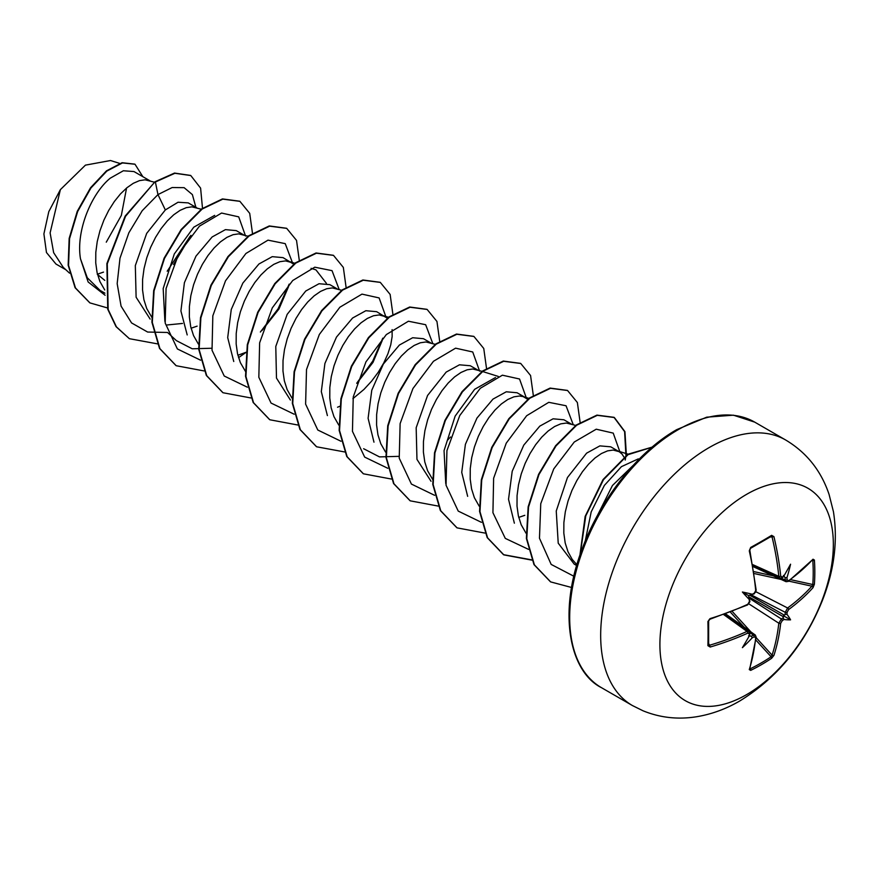<?xml version="1.0" encoding="UTF-8"?>
<svg xmlns="http://www.w3.org/2000/svg" width="878" height="878" viewBox="0 0 878 878"><rect width="100%" height="100%" fill="white"/><g stroke="black" fill="none" stroke-linecap="round" stroke-linejoin="round"><path stroke-width="1.32" d="M752.995 566.584L786.106 581.708L785.261 580.051A243.908 152.563 -124.5 0 0 785.075 577.625L786.951 577.691A245.214 153.376 55.5 0 1 787.116 579.864L788.609 580.72A245.017 137.703 -1.3 0 0 813.017 559.209L814.389 560.032A242.844 187.475 30.8 0 1 814.817 572.204A242.844 187.475 30.8 0 1 814.389 584.21A1.306 0.779 -175.9 0 1 812.798 584.518A241.549 186.476 -149.2 0 0 813.226 572.577A241.549 186.476 -149.2 0 0 812.798 560.46L812.304 560.373M754.213 593.287A1.306 0.68 63.5 0 1 753.961 594L752.259 594.252A178.563 67.452 169.7 0 0 742.393 592.024L748.539 595.58L752.259 594.252A245.214 128.693 -4.2 0 0 754.213 593.287L755.706 590.576A245.017 137.714 -118.7 0 0 749.285 550.868L750.679 547.433A242.844 64.555 -18.8 0 0 761.445 541.386A242.844 64.555 -18.8 0 0 771.63 535.339A1.306 0.812 58.5 0 1 771.378 536.304L771.378 536.304A1.306 0.812 58.5 0 1 771.093 536.381L772.08 537.029L771.093 536.381M746.618 694.608A122.635 70.811 -60 0 1 659.905 644.54A122.635 70.811 -60 0 1 746.618 494.336A122.635 70.811 -60 0 1 833.343 544.404A122.635 70.811 -60 0 1 746.618 694.608M771.63 535.339L773.924 536.634L770.182 537.029M773.924 536.634A245.017 145.111 58.7 0 1 780.696 576.155L782.298 577.076A1.306 0.823 56.2 0 1 782.035 577.79L779.796 578.042L778.808 576.33A243.711 144.343 -121.3 0 0 772.08 537.029M786.951 577.691A178.563 175.863 132.4 0 0 790.573 564.203A178.563 30.17 122.2 0 1 783.944 575.957L783.231 576.572M814.389 584.21L813.017 587.667A1.306 0.933 -138 0 0 811.887 586.186L812.798 584.518L790.672 579.667M813.017 587.667A245.017 145.111 -178.7 0 1 788.609 609.573L787.116 612.284A245.214 153.376 55.5 0 1 786.951 614.282L785.075 614.545A243.908 152.563 -124.5 0 0 785.261 612.306L787.61 607.982A243.711 144.343 1.3 0 0 811.887 586.186L788.729 581.115M749.944 668.399L750.262 668.784A241.549 186.476 29.2 0 0 771.093 656.755L772.08 655.131A243.711 144.343 -121.3 0 0 778.808 623.204L781.387 619.012A243.908 152.563 4.5 0 0 783.231 617.728L783.944 619.484A178.563 78.241 68.2 0 0 790.573 619.846A178.563 78.252 171.8 0 0 786.951 614.282M749.505 598.401L781.387 619.012A1.306 0.812 55.5 0 1 782.298 620.625L780.696 623.27A245.017 145.111 58.7 0 1 773.924 655.372L771.63 658.28A242.844 187.475 -150.8 0 1 761.445 664.657A242.844 187.475 -150.8 0 1 750.679 670.375L749.285 669.596A245.017 137.714 -118.7 0 0 755.706 637.702L754.213 636.846A245.214 153.376 -175.5 0 1 752.259 637.779L751.261 636.188A243.908 152.563 4.5 0 0 753.456 635.134L755.31 635.035M624.203 457.405L621.931 453.948L619.111 451.654L610.726 446.814L599.872 445.881L586.614 453.158L567.462 477.522L556.246 511.007L558.221 543.175L574.201 564.115L576.67 565.542M619.111 451.654L613.173 450.063L607.554 450.875L601.408 453.542L594.999 457.998L588.589 464.122L582.443 471.727L576.824 480.595L571.951 490.429L568.066 500.943L565.322 511.786L563.874 522.629L563.819 533.133L565.191 542.955L568.011 551.801L572.204 559.385L576.901 564.752M97.26 274.243L103.505 272.103M149.94 180.78L133.983 171.561L123.359 170.76L110.299 178.157C91.85 193.039 75.738 230.409 80.48 258.801L87.262 277.733L99.971 290.322L104.932 293.186M154.44 182.196L145.089 179.814L139.47 180.627L133.324 183.293L126.915 187.749L120.505 193.873L114.359 201.49L108.74 210.347L103.878 220.18L99.982 230.694L97.238 241.538L95.801 252.392L95.735 262.884L97.107 272.707L99.927 281.553L104.745 289.981M196.749 207.801L188.221 202.884L178.036 202.247L165.338 209.941L146.692 233.372L135.322 265.584L136.112 297.225L150.149 319.087M166.151 325.069L182.481 323.444M201.249 209.216L191.898 206.846L186.279 207.658L180.133 210.325L173.723 214.781L167.314 220.905L161.168 228.51L155.549 237.367L150.687 247.212L146.791 257.715L144.047 268.569L142.598 279.413L142.543 289.916L143.915 299.738L146.736 308.573L151.96 317.54M191.075 328.229L197.122 326.144M243.557 234.832L236.259 230.618L225.437 229.63L212.147 236.961L195.981 256.135L184.402 282.705L180.912 310.988L187.201 334.935M248.057 236.237L238.706 233.866L233.087 234.678L226.941 237.345L220.532 241.801L214.122 247.925L207.976 255.531L202.357 264.399L197.495 274.232L193.599 284.746L190.855 295.59L189.407 306.433L189.352 316.936L190.724 326.759L193.544 335.605L198.362 344.033M237.883 355.261L246.07 352.265M293.691 264.168L283.067 257.638L272.246 256.661L258.955 263.982L242.866 283.067L231.265 309.484L227.698 337.613L233.757 361.506M291.452 262.478L285.515 260.898L279.895 261.699L273.749 264.366L267.34 268.833L260.931 274.946L254.785 282.562L249.165 291.419L244.303 301.253L240.407 311.767L237.664 322.61L236.215 333.464L236.16 343.956L237.532 353.779L240.352 362.625L245.577 371.581M337.174 288.873L329.876 284.659L319.032 283.726L305.764 291.013L287.183 314.335L275.78 346.47L276.482 378.089L290.388 400.028M341.674 290.289L332.323 287.918L326.704 288.73L320.558 291.397L314.148 295.853L307.739 301.977L301.593 309.583L295.974 318.44L291.112 328.284L287.216 338.787L284.472 349.642L283.023 360.485L282.968 370.988L284.34 380.811L287.161 389.645L291.979 398.085M387.308 318.22L376.684 311.69L365.852 310.713L352.572 318.034L336.483 337.086L324.904 363.481L321.315 391.632L327.395 415.579M385.069 316.53L379.131 314.939L373.512 315.751L367.366 318.418L360.957 322.874L354.547 328.998L348.401 336.603L342.782 345.471L337.92 355.305L334.024 365.819L331.28 376.662L329.832 387.505L329.777 398.008L331.149 407.831L333.969 416.677L338.787 425.106M430.791 342.925L423.492 338.71L412.671 337.734L399.38 345.054L383.357 364.041L371.767 390.271L368.101 418.279L373.973 442.172M435.29 344.341L425.94 341.97L420.321 342.782L414.175 345.438L407.765 349.905L401.356 356.029L395.21 363.635L389.591 372.491L384.718 382.336L380.832 392.839L378.089 403.693L376.64 414.537L376.585 425.029L377.957 434.862L380.778 443.697L385.596 452.126M477.599 369.956L470.301 365.742L459.457 364.809L446.189 372.085L427.564 395.484L416.172 427.718L416.962 459.37L431.021 481.254M482.099 371.361L472.748 368.99L467.129 369.803L460.983 372.47L454.574 376.925L448.164 383.049L442.018 390.655L436.399 399.512L431.526 409.357L427.641 419.86L424.897 430.714L423.448 441.557L423.394 452.06L424.765 461.883L427.586 470.718L432.81 479.684M524.407 396.977L517.109 392.762L506.277 391.786L492.997 399.106L476.963 418.071L465.395 444.345L461.729 472.397L467.656 496.344M527.722 399.292L523.178 396.593L519.556 396.011L513.937 396.823L507.791 399.49L501.382 403.946L494.972 410.07L488.826 417.676L483.207 426.543L478.334 436.377L474.449 446.891L471.705 457.734L470.257 468.578L470.202 479.081L471.574 488.903L474.394 497.749L479.212 506.178M518.733 517.405L524.781 515.32M571.216 423.997L563.917 419.783L553.096 418.806L539.805 426.126L523.793 445.102L512.203 471.299L508.527 499.286L514.365 523.189M575.716 425.413L566.365 423.042L560.746 423.854L554.6 426.521L548.19 430.977L541.781 437.101L535.635 444.707L530.016 453.564L525.143 463.408L521.258 473.911L518.514 484.766L517.065 495.609L517.01 506.112L518.382 515.935L521.203 524.77L526.021 533.209M173.57 264.487L190.921 235.326M262.039 330.457L278.974 308.99L288.599 286.502M356.775 383.39L372.974 362.427L382.215 340.565M337.547 407.227L339.687 406.316M352.912 398.667L363.986 389.404L371.603 381.151L378.253 372.228L383.741 362.976L387.944 353.713L390.754 344.802L392.137 336.57L392.104 329.634M65.828 269.733L55.972 264.048L46.468 252.524L43.9 233.91L48.806 211.62L60.373 189.648L85.429 165.141L110.507 160.52L119.682 163.396M126.564 188.046L121.34 215.417L106.271 242.174M60.373 189.648L50.112 232.9L53.646 252.666L63.271 267.384L69.538 273.146M104.8 280.389L97.535 274.463M165.338 209.941L157.963 194.587L172.143 187.541L184.117 187.662L192.381 194.609L195.882 207.307M190.043 236.412L167.215 271.214M105.119 295.271L88.14 281.97L80.48 258.801M167.522 332.466L147.636 332.049L131.579 322.939L121.076 306.137L117.169 283.627L120.001 258.143L128.846 232.813L142.192 210.731L157.963 194.587L155.384 182.009L174.909 173.284L190.789 175.545L200.601 188.122L202.544 208.777M107.39 307.915L89.951 302.91L75.486 287.962L68.55 265.419L69.549 238.662L77.637 211.576L90.939 187.98L106.853 171.078L122.47 162.935L135.003 164.241L142.84 176.676M155 181.779L125.17 216.054L106.875 263.598L107.753 309.243L116.039 326.649L129.384 338.688L116.423 326.868L108.148 309.462L107.27 263.817L125.565 216.273L155 181.779L174.524 173.065L190.603 175.435M89.754 302.789L75.091 287.732L68.166 265.2L69.164 238.432L77.242 211.346L90.544 187.76L106.468 170.859L122.075 162.715L134.806 164.131M585.242 541.067L591.19 511.885L604.382 485.402L621.437 466.646L638.284 458.876M445.75 483.515L444.048 450.623L455.166 416.084L474.647 389.305L495.51 377.529M398.919 456.351L379.472 456.889L363.624 448.724M311.075 268.339L315.937 269.864L326.429 283.374M211.686 348.248L192.249 348.796L176.401 340.631L167.698 332.63M164.899 321.414L163.176 288.555L174.305 253.94L193.775 227.182L214.682 215.373M245.577 236.061L238.695 216.855L221.552 213.047L199.449 226.151L178.903 253.402L166.085 288.478L165.185 323.049L177.378 348.95L200.546 360.178M260.371 332.049L278.074 308.836L289.158 284.154M292.363 262.478L285.229 243.634L267.988 240.155L245.917 253.49L225.503 280.817L212.827 315.817L212.026 350.267L224.241 376.025L247.355 387.198M339.171 289.51L332.038 270.654L314.796 267.186L292.725 280.51L272.312 307.838L259.636 342.848L258.834 377.288L271.05 403.057L294.163 414.218M356.918 382.929L372.755 361.067L382.775 338.184M386.002 317.134L379.12 297.927L361.977 294.119L339.874 307.223L319.329 334.474L306.51 369.55L305.61 404.121L317.803 430.022L340.971 441.25M432.788 343.55L425.654 324.706L408.413 321.227L386.342 334.562L365.928 361.89L353.252 396.9L352.451 431.339L364.666 457.098L387.78 468.27M447.626 440.119L450.535 436.981M479.618 371.174L472.737 351.979L455.594 348.171L433.48 361.275L412.945 388.526L400.127 423.591L399.227 458.173L411.42 484.074L434.588 495.302M526.427 398.206L519.546 379L502.403 375.191L480.288 388.296L459.754 415.546L446.935 450.623L446.035 485.194L458.228 511.095L481.396 522.322M573.213 424.623L566.058 405.757L548.772 402.322L526.657 415.733L506.244 443.171L493.623 478.258L492.931 512.708L505.289 538.39L528.545 549.376M620.033 452.247L613.228 433.117L596.239 429.199L574.267 442.018L553.744 468.918L540.749 503.709L539.476 538.247L551.175 564.422L573.872 576.242M633.005 465.559L612.438 485.512L597.139 516.055M129.384 338.688L157.59 343.891M252.458 233.175L249.714 213.354L239.892 201.336L222.836 199.152L202.192 209.03L181.548 229.74L164.493 258.384L154.067 290.859L152.311 322.467L159.928 348.665L176.204 365.72L204.124 370.944M238.553 357.664L246.059 352.374M299.266 260.206L296.523 240.385L286.711 228.368L269.656 226.173L249.012 236.05L228.368 256.76L211.313 285.405L200.875 317.88L199.119 349.488L206.736 375.685L223.012 392.74L250.932 397.964M346.075 287.227L343.331 267.406L333.508 255.388L316.453 253.193L295.809 263.082L275.165 283.792L258.11 312.425L247.695 344.9L245.928 376.508L253.533 402.706L269.809 419.761L297.741 424.996M392.883 314.247L390.139 294.426L380.317 282.409L363.262 280.225L342.618 290.102L321.974 310.823L304.918 339.457L294.492 371.932L292.736 403.54L300.353 429.737L316.629 446.792L344.824 451.983M439.691 341.279L436.948 321.458L427.136 309.44L410.081 307.245L389.437 317.123L368.793 337.832L351.727 366.477L341.301 398.952L339.545 430.56L347.161 456.758L363.437 473.813L391.358 479.037M486.5 368.299L483.756 348.478L473.933 336.461L456.878 334.266L436.234 344.154L415.59 364.864L398.535 393.498L388.12 425.973L386.353 457.581L393.959 483.778L410.235 500.833L438.166 506.068M533.308 395.319L530.564 375.499L520.742 363.481L503.687 361.297L483.043 371.174L462.399 391.895L445.344 420.529L434.917 453.004L433.161 484.612L440.778 510.809L457.054 527.865L484.974 533.089M580.117 422.351L577.373 402.53L567.561 390.512L550.506 388.317L529.851 398.195L509.207 418.905L492.152 447.55L481.726 480.025L479.97 511.633L487.586 537.841L503.862 554.885L531.783 560.12M626.398 455.287L624.938 431.658L614.359 417.533L597.303 415.338L576.659 425.226L556.015 445.936L538.96 474.57L528.534 507.045L526.778 538.653L534.384 564.85L550.66 581.905L571.556 587.481M651.97 447.253L628.044 454.661L603.493 479.695L585.758 515.946L580.248 554.237M239.694 201.227L222.452 198.922L201.808 208.81L181.164 229.52L164.109 258.165L153.683 290.629L151.916 322.248L159.533 348.434L176.006 365.599M286.513 228.258L269.261 225.942L248.617 235.831L227.973 256.541L210.918 285.174L200.491 317.649L198.724 349.268L206.341 375.466L222.814 392.631M333.311 255.278L316.069 252.974L295.425 262.851L274.781 283.561L257.726 312.206L247.3 344.67L245.533 376.278L253.149 402.475L269.612 419.64M380.119 282.299L362.866 279.994L342.222 289.883L321.589 310.592L304.534 339.237L294.108 371.701L292.341 403.309L299.958 429.507L316.431 446.672M426.938 309.33L409.686 307.015L389.042 316.903L368.398 337.613L351.343 366.258L340.916 398.722L339.149 430.341L346.766 456.538L363.24 473.703M473.736 336.351L456.494 334.046L435.85 343.924L415.206 364.633L398.151 393.278L387.725 425.742L385.958 457.35L393.574 483.548L410.037 500.723M520.544 363.371L503.292 361.067L482.648 370.955L462.004 391.665L444.959 420.31L434.533 452.774L432.766 484.382L440.383 510.579L456.856 527.744M567.364 390.403L550.111 388.087L529.467 397.975L508.823 418.685L491.768 447.33L481.342 479.794L479.575 511.413L487.191 537.61L503.478 554.666L531.673 559.857M625.224 460.039L625.86 456.176M625.937 455.616L624.609 431.636L613.974 417.313L596.919 415.118L576.275 424.996L555.631 445.706L538.576 474.35L528.15 506.815L526.383 538.423L534 564.631L550.462 581.796M652.145 447.111L627.968 454.233L603.043 479.564L585.143 516.418L579.919 555.192M749.428 635.123L749.252 636.045A178.563 30.17 117.8 0 1 742.393 647.657A178.563 175.863 107.6 0 0 752.259 637.779M749.582 632.906A1.306 0.823 -176.2 0 1 749.395 634.059L747.793 633.137A245.017 145.111 -178.7 0 1 710.192 647.031L707.92 645.681A242.844 64.555 -101.2 0 0 707.92 621.503L710.192 618.573A245.017 137.703 -1.3 0 0 747.793 604.284L749.395 601.639A1.306 0.68 -3.5 0 0 749.889 601.057L749.285 602.484M742.393 592.024A178.563 67.452 70.3 0 0 749.252 599.455L749.889 601.057M785.075 577.625L783.428 575.43M748.539 595.58L749.252 599.455A245.214 128.704 -115.8 0 1 749.395 601.639M748.539 635.859L751.261 636.188M783.231 617.728L783.428 615.719L785.075 614.545M708.667 643.585L709.611 645.231L708.557 644.704L709.611 645.231L710.192 647.031M709.611 645.231A243.711 144.343 1.3 0 0 747.013 631.414L748.989 631.392L725.074 614.15M747.013 604.843A1.306 0.658 -114.6 0 0 747.529 604.953L747.529 604.953A1.306 0.658 -114.6 0 0 747.793 604.284M709.611 619.067L710.192 618.573M708.557 620.647A1.306 0.691 178.7 0 1 708.634 620.867L708.634 620.867A1.306 0.691 178.7 0 1 707.92 621.503M753.961 594L754.893 592.782M708.557 644.704A1.306 0.812 -178.5 0 1 708.634 644.979L708.634 644.979A1.306 0.812 -178.5 0 1 707.92 645.681M755.706 590.576A1.306 0.658 -5.4 0 0 756.156 590.016L749.735 549.661L749.285 550.868M723.735 614.622L747.013 631.414A1.306 0.658 65.7 0 1 747.793 633.137M750.679 547.433A1.306 0.691 61.3 0 1 750.481 548.366L750.481 548.366A1.306 0.691 61.3 0 1 750.262 548.41M749.79 634.926L748.978 631.403M780.696 576.155A1.306 0.658 174.3 0 1 778.808 576.33L752.644 564.576M749.779 632.522L753.456 635.134A1.306 0.691 64.2 0 1 754.213 636.846M725.667 613.931L755.31 635.046L756.156 637.143A1.306 0.845 -173.9 0 1 755.706 637.702M756.156 637.143L749.713 669.124A1.306 0.955 -162.7 0 1 749.285 669.596M750.262 668.784A1.306 0.735 64 0 1 750.679 670.375M787.116 579.864A1.306 0.691 175.8 0 1 785.261 580.051L781.157 578.174M755.826 640.018L771.093 656.755A1.306 0.779 55.9 0 1 771.63 658.28M788.609 580.72A1.306 0.845 53.9 0 1 788.345 581.39L812.38 559.857M756.112 637.615L772.08 655.131A1.306 0.933 18 0 0 773.924 655.372M813.017 559.209A1.306 0.955 42.7 0 1 812.819 559.824M748.901 603.877L778.808 623.204A1.306 0.834 6.4 0 0 780.696 623.27M814.389 560.032A1.306 0.735 176 0 1 812.798 560.46M788.609 609.573A1.306 0.834 -126.4 0 0 787.61 607.982L755.903 591.739M751.469 594.999L785.261 612.306A1.306 0.812 4.5 0 0 787.116 612.284M790.573 619.846L783.428 615.719M632.423 705.55A153.299 88.502 -60 0 1 608.926 582.707A153.299 88.502 -60 0 1 709.073 447.626A153.299 88.502 -60 0 1 785.722 440.032L754.74 422.142A153.299 88.502 120 0 0 678.09 429.737A153.299 88.502 120 0 0 577.943 564.817A153.299 88.502 120 0 0 601.441 687.661L632.423 705.55L643.014 710.785C660.004 717.71 677.783 719.708 696.364 716.777C711.41 714.319 725.876 709.051 739.737 700.995C777.14 678.014 804.709 644.463 822.434 600.354C834.319 570.107 837.985 540.541 833.431 511.665L829.073 494.402C821.051 470.652 806.597 452.521 785.722 440.032M782.298 577.076A245.214 128.693 -4.2 0 0 783.944 575.957M783.944 619.484A245.214 153.376 -175.5 0 1 782.298 620.625M749.252 636.045A245.214 128.704 -115.8 0 0 749.395 634.059M743.875 626.892L730.419 612.142M732.241 611.439L750.899 631.897M783.472 616.806L748.857 596.82M749.779 595.229L784.394 615.215M781.179 579.458L754.125 573.532M753.829 571.6L773.331 575.869M749.746 550.352L750.481 548.366L771.444 536.271M601.441 687.661C570.02 671.988 557.321 613.689 582.07 549.178C600.234 499.077 638.46 451.193 676.784 429.605L706.724 417.171L733.426 415.184L754.74 422.142M628.055 454.167L616.795 450.644M528.907 398.392L523.178 396.593M498.309 376.442L482.593 371.515M388.482 317.309L382.764 315.52M294.865 263.268L289.147 261.468M752.885 565.97L779.796 578.053M747.529 604.953L749.856 601.759L747.529 604.953L709.973 619.231C710.159 618.836 707.723 620.878 709.973 619.231L708.634 620.867L708.634 645.067M748.199 604.042L747.771 604.635M755.706 591.026L755.991 590.378M755.684 592.233L756.156 590.016M783.242 576.978L782.035 577.79M786.106 581.697L788.345 581.39"/></g></svg>
